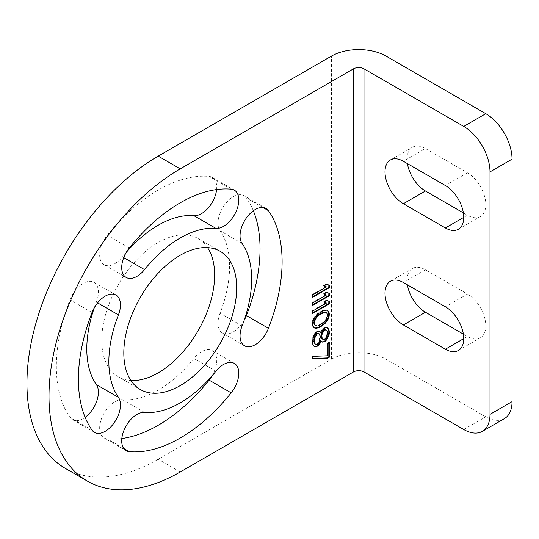<?xml version="1.0" encoding="UTF-8"?>
<svg xmlns="http://www.w3.org/2000/svg" width="539" height="539" viewBox="0 0 539 539"><rect width="100%" height="100%" fill="white"/><g stroke="black" fill="none" stroke-linecap="round" stroke-linejoin="round"><path stroke-width="0.4" stroke-dasharray="2.69 2.02" d="M65.394 468.431A185.618 107.167 120 0 0 158.203 459.235L331.451 359.21A38.606 22.288 180 0 1 386.052 359.21L485.801 416.802A37.124 21.432 60 0 0 504.363 418.641M126.335 252.299A100.975 58.3 120 0 0 122.501 256.894A21.533 12.431 120 0 1 104.121 264.71L126.173 277.437M216.617 189.56A21.533 12.431 120 0 0 212.278 177.405A21.533 12.431 120 0 0 209.125 176.428A144.041 83.161 120 0 0 107.274 235.233A21.533 12.431 120 0 0 104.121 264.71M242.085 325.933L220.033 313.206A100.975 58.3 120 0 0 220.033 230.759A21.533 12.431 120 0 1 223.948 205.757A21.533 12.431 120 0 1 243.985 195.711L266.037 208.438M253.337 210.762A144.041 83.161 120 0 0 246.404 197.954A21.533 12.431 120 0 0 243.985 195.711M220.033 313.206A21.533 12.431 120 0 0 222.452 333.028A21.533 12.431 120 0 0 244.147 320.321M144.553 412.423L122.501 399.695A100.975 58.3 120 0 0 193.899 358.469A21.533 12.431 120 0 1 212.278 350.653L234.33 363.38M212.117 375.791A21.533 12.431 120 0 0 212.278 350.653M122.501 399.695A21.533 12.431 120 0 0 102.808 415.582A21.533 12.431 120 0 0 104.121 437.958A21.533 12.431 120 0 0 107.274 438.935A144.041 83.161 120 0 0 121.834 438.53M207.576 247.617A79.812 46.084 120 0 0 198.109 238.561A79.812 46.084 120 0 0 136.603 259.939A79.812 46.084 120 0 0 101.763 340.264A79.812 46.084 120 0 0 118.29 376.801A79.812 46.084 120 0 0 130.869 380.48M97.62 302.878L96.366 302.157A100.975 58.3 120 0 0 94.305 307.769M96.366 302.157A21.533 12.431 120 0 0 93.948 282.335A21.533 12.431 120 0 0 69.996 299.799A144.041 83.161 120 0 0 69.996 417.408A21.533 12.431 120 0 0 72.415 419.652A21.533 12.431 120 0 0 85.115 417.327M407.423 284.861A25.987 15.004 60 0 1 412.429 268.503A25.987 15.004 60 0 1 425.426 269.79L467.428 294.045A25.987 15.004 60 0 1 484.399 316.939A25.987 15.004 60 0 1 480.417 337.764A25.987 15.004 60 0 1 467.428 336.477L463.749 338.6M463.378 334.14L467.428 336.477M458.366 229.25L480.417 216.523A25.987 15.004 60 0 0 484.399 195.697A25.987 15.004 60 0 0 467.428 172.797L425.426 148.548L403.374 161.282M480.417 216.523A25.987 15.004 60 0 1 467.428 215.229L463.749 217.352M463.378 212.898L467.428 215.229M407.423 163.613A25.987 15.004 60 0 1 412.429 147.262A25.987 15.004 60 0 1 425.426 148.548M312.553 297.373L312.027 297.07L312.553 296.767M312.553 294.948L312.027 294.651L312.027 297.07M325.967 286.6L312.027 294.651M323.986 285.919L323.461 285.616L324.087 285.865M326.85 284.269L326.324 283.965L323.461 285.616M329.349 285.252L326.324 283.965M312.553 305.458L312.027 305.155L312.553 304.852M312.553 303.033L312.027 302.729L312.027 305.155M325.967 294.685L312.027 302.729M323.986 294.004L323.461 293.701L324.087 293.95M326.85 292.354L326.324 292.05L323.461 293.701M329.349 293.337L326.324 292.05M312.553 313.543L312.027 313.24L312.553 312.937M312.553 311.118L312.027 310.814L312.027 313.24M325.967 302.763L312.027 310.814M323.986 302.089L323.461 301.786L324.087 302.029M326.85 300.439L326.324 300.135L323.461 301.786M329.349 301.416L326.324 300.135M322.558 310.996L322.032 310.693L317.026 313.988L313.455 318.475L312.384 321.116L312.027 323.744L312.384 325.967L313.961 327.645M319.344 312.856L318.818 312.553M324.343 310.37L323.818 310.066L322.032 310.693M325.421 310.154L323.818 310.066M326.85 310.134L324.896 309.851M327.921 310.727L326.324 309.831M313.981 327.672L313.455 327.368M312.91 326.27L312.384 325.967M312.553 324.047L312.027 323.744M312.91 321.419L312.384 321.116M313.981 318.778L313.455 318.475M315.052 316.945L314.527 316.642M316.481 315.315L315.955 315.012M317.552 314.291L317.026 313.988M325.967 312.465L326.681 313.267L327.038 315.079L326.681 317.309L323.818 321.783L319.176 324.876L317.026 325.704L314.884 325.327M327.207 313.57L326.681 313.267M327.564 315.382L327.038 315.079M327.207 317.606L326.681 317.309M326.493 319.236L325.967 318.933M324.343 322.086L323.818 321.783M322.201 323.73L321.675 323.427M319.701 325.179L319.176 324.876M317.552 326.007L317.026 325.704M321.487 331.822L320.961 331.519L320.604 332.536M322.558 329.989L322.032 329.686L320.961 331.519M323.986 328.359L323.461 328.056L322.032 329.686M325.057 327.739L324.539 327.436L323.461 328.056M326.85 327.517L324.539 327.436M327.921 328.11L326.324 327.213M320.604 340.614L320.961 341.221M312.91 344.859L313.455 345.957M312.553 343.047L312.027 342.743L312.384 344.556M312.553 340.621L312.027 340.318L312.027 342.743M312.91 338.391L312.384 338.088L312.027 340.318M313.981 335.75L313.455 335.447L312.384 338.088M315.052 333.924L314.527 333.621L313.455 335.447M316.838 332.078L316.312 331.775L314.527 333.621M317.909 331.465L317.383 331.162L316.312 331.775M319.701 331.236L317.383 331.162M319.526 331.263L319.176 330.933M318.818 333.567L319.89 336.181L318.818 341.652L317.383 343.687L316.312 344.306L314.884 343.922M325.61 329.646L326.681 330.643L327.038 332.051L326.681 335.494L324.539 339.159L322.746 339.381M320.058 335.076L319.533 334.773M320.415 336.484L319.89 336.181M320.415 338.101L319.89 337.798M320.058 339.92L319.533 339.617M319.344 341.955L318.818 341.652M317.909 343.99L317.383 343.687M316.838 344.61L316.312 344.306M327.564 333.971L327.038 333.668M327.207 335.797L326.681 335.494M326.135 338.034L325.61 337.731M325.057 339.455L324.539 339.159M324.343 339.873L323.818 339.57M327.207 330.946L326.681 330.643M327.564 332.354L327.038 332.051M312.553 358.806L312.027 358.502L312.553 358.482M312.553 356.38L312.027 356.077L312.027 358.502M327.564 355.794L312.027 356.077M327.564 343.673L327.038 343.37L327.038 355.491M329.349 342.642L328.824 342.339L327.038 343.37M328.824 342.945L328.824 342.339M331.451 359.21L331.451 56.103M386.052 359.21L386.052 56.103M180.248 471.969L158.203 459.235M463.749 429.529L485.801 416.802M467.428 294.045L445.376 306.772M425.426 269.79L403.374 282.524M467.428 172.797L445.376 185.531M123.754 257.615L122.501 256.894M129.326 247.96L107.274 235.233M231.177 189.162L209.125 176.428M242.085 243.487L220.033 230.759M262.884 207.468L246.404 197.954M215.95 371.203L193.899 358.469M123.754 448.448L107.274 438.935M92.048 430.142L69.996 417.408M92.048 312.532L69.996 299.799M458.366 350.491L480.417 337.764M390.384 281.237L412.429 268.503M390.384 159.995L412.429 147.262M212.278 177.405L234.33 190.132M222.452 333.028L244.504 345.762M104.121 437.958L126.173 450.692M118.29 376.801L140.342 389.535M198.109 238.561L220.155 251.289M72.415 419.652L94.466 432.386M93.948 282.335L116 295.062"/><path stroke-width="0.81" d="M87.446 481.159A185.618 107.167 120 0 1 49.002 396.185A185.618 107.167 120 0 1 180.248 168.855L158.203 156.128A185.618 107.167 120 0 0 26.95 383.458A185.618 107.167 120 0 0 65.394 468.431L87.446 481.159A185.618 107.167 120 0 0 180.248 471.969L353.503 371.944A7.425 4.285 180 0 1 364 371.944L463.749 429.529A37.124 21.432 -120 0 0 482.311 431.368A37.124 21.432 -120 0 0 489.998 414.376L489.998 171.887A37.124 21.432 -120 0 0 463.749 126.422L485.801 113.689A37.124 21.432 60 0 1 512.05 159.16L512.05 401.643A37.124 21.432 60 0 1 504.363 418.641L482.311 431.368M158.203 156.128L331.451 56.103A38.606 22.288 180 0 1 386.052 56.103L485.801 113.689M215.95 228.401A21.533 12.431 120 0 0 235.644 212.507A21.533 12.431 120 0 0 234.33 190.132A21.533 12.431 120 0 0 231.177 189.162A144.041 83.161 120 0 0 129.326 247.96A21.533 12.431 120 0 0 126.173 277.437A21.533 12.431 120 0 0 144.553 269.621A100.975 58.3 120 0 1 215.95 228.401L193.899 215.667A100.975 58.3 120 0 0 126.335 252.299M193.899 215.667A21.533 12.431 120 0 0 216.617 189.56M244.147 320.321A21.533 12.431 120 0 0 246.404 315.558A144.041 83.161 120 0 0 253.337 210.762M121.834 438.53A144.041 83.161 120 0 0 209.125 380.13A21.533 12.431 120 0 0 212.117 375.791M130.869 380.48A79.812 46.084 120 0 0 214.637 275.099A79.812 46.084 120 0 0 207.576 247.617M94.305 307.769A100.975 58.3 120 0 0 96.366 384.603A21.533 12.431 120 0 1 85.115 417.327M180.248 168.855L353.503 68.83A7.425 4.285 180 0 1 364 68.83L463.749 126.422M268.456 210.682A144.041 83.161 120 0 1 268.456 328.291A21.533 12.431 120 0 1 244.504 345.762A21.533 12.431 120 0 1 242.085 325.933A100.975 58.3 120 0 0 242.085 243.487A21.533 12.431 120 0 1 246 218.49A21.533 12.431 120 0 1 266.037 208.438A21.533 12.431 120 0 1 268.456 210.682L262.884 207.468M231.177 392.864A144.041 83.161 120 0 1 129.326 451.662A21.533 12.431 120 0 1 126.173 450.692A21.533 12.431 120 0 1 124.859 428.316A21.533 12.431 120 0 1 144.553 412.423A100.975 58.3 120 0 0 215.95 371.203A21.533 12.431 120 0 1 234.33 363.38A21.533 12.431 120 0 1 231.177 392.864L209.125 380.13M123.815 352.998A79.812 46.084 120 0 0 140.342 389.535A79.812 46.084 120 0 0 201.849 368.15A79.812 46.084 120 0 0 236.688 287.826A79.812 46.084 120 0 0 220.155 251.289A79.812 46.084 120 0 0 158.655 272.673A79.812 46.084 120 0 0 123.815 352.998M118.418 397.331A21.533 12.431 120 0 1 114.497 422.333A21.533 12.431 120 0 1 94.466 432.386A21.533 12.431 120 0 1 92.048 430.142A144.041 83.161 120 0 1 92.048 312.532A21.533 12.431 120 0 1 116 295.062A21.533 12.431 120 0 1 118.418 314.891A100.975 58.3 120 0 0 118.418 397.331L96.366 384.603M312.553 297.373L329.349 287.678L329.349 285.252L326.85 284.269L323.986 285.919L326.493 286.903L312.553 294.948L312.553 297.373M312.553 305.458L329.349 295.756L329.349 293.337L326.85 292.354L323.986 294.004L326.493 294.988L312.553 303.033L312.553 305.458M312.553 313.543L329.349 303.841L329.349 301.416L326.85 300.439L323.986 302.089L326.493 303.066L312.553 311.118L312.553 313.543M322.558 310.996L317.552 314.291L313.981 318.778L312.91 321.419L312.553 324.047L312.91 326.27L315.052 328.264L319.344 327.402L322.558 325.543L325.421 323.083L327.921 319.62L328.992 316.979L329.349 314.352L328.992 312.135L326.85 310.134L322.558 310.996M321.129 332.839L319.701 331.236L317.909 331.465L315.052 333.924L313.981 335.75L312.553 340.621L312.91 344.859L313.981 346.26L315.052 346.853L317.909 346.011L319.701 344.172L321.129 340.917L322.558 342.117L325.057 341.477L326.85 339.637L328.992 335.17L329.349 332.94L328.992 329.511L326.85 327.517L323.986 328.359L321.129 332.839L319.526 331.263M327.564 358.219L329.349 357.189L329.349 342.642L327.564 343.673L327.564 355.794L312.553 356.38L312.553 358.806L327.564 358.219L327.038 357.916L328.824 356.885L328.824 342.945M445.376 185.531L403.374 161.282A25.987 15.004 60 0 0 390.384 159.995A25.987 15.004 60 0 0 386.396 180.814A25.987 15.004 60 0 0 403.374 203.715L445.376 227.963A25.987 15.004 60 0 0 458.366 229.25A25.987 15.004 60 0 0 462.354 208.425A25.987 15.004 60 0 0 445.376 185.531M445.376 306.772A25.987 15.004 60 0 1 462.354 329.673A25.987 15.004 60 0 1 458.366 350.491A25.987 15.004 60 0 1 445.376 349.205L403.374 324.956A25.987 15.004 60 0 1 386.396 302.062A25.987 15.004 60 0 1 390.384 281.237A25.987 15.004 60 0 1 403.374 282.524L445.376 306.772M407.423 284.861A25.987 15.004 60 0 0 425.426 312.229L463.378 334.14M407.423 163.613A25.987 15.004 60 0 0 425.426 190.981L463.378 212.898M312.553 296.767L328.824 287.375L328.824 285.043M329.349 287.678L328.824 287.375M326.493 286.903L324.087 285.865M312.553 304.852L328.824 295.46L328.824 293.128M329.349 295.756L328.824 295.46M326.493 294.988L324.087 293.95M312.553 312.937L328.824 303.538L328.824 301.213M329.349 303.841L328.824 303.538M326.493 303.066L324.087 302.029M328.992 312.135L327.409 310.451M329.349 314.352L328.824 314.048L328.467 311.832M328.992 316.979L328.467 316.676L328.824 314.048M327.921 319.62L327.395 319.317L328.467 316.676M326.85 321.453L326.324 321.15L327.395 319.317M325.421 323.083L324.896 322.78L326.324 321.15M324.343 324.107L323.818 323.804L324.896 322.78M322.558 325.543L322.032 325.239L323.818 323.804M319.344 327.402L318.818 327.099L322.032 325.239M317.552 328.029L317.026 327.725L318.818 327.099M316.481 328.244L315.955 327.941L317.026 327.725M315.052 328.264L314.527 327.961L315.955 327.941M313.961 327.645L314.527 327.961M315.409 325.63L314.17 324.532L313.813 322.713L314.17 320.489L317.026 316.009L319.176 314.365L323.818 312.088L326.493 312.768L327.207 313.57L327.564 315.382L326.493 319.236L324.343 322.086L319.701 325.179L317.552 326.007L315.409 325.63L314.695 324.835L314.338 323.016L315.409 319.162L317.552 316.312L319.701 314.668L324.343 312.391L323.818 312.088M322.201 313.226L321.675 312.923M324.343 312.391L326.493 312.768M314.695 324.835L314.17 324.532M314.338 323.016L313.813 322.713M314.695 320.793L314.17 320.489M315.409 319.162L314.884 318.859M317.552 316.312L317.026 316.009M319.701 314.668L319.176 314.365M320.772 332.233L320.247 331.93M328.992 329.511L327.409 327.827M329.349 331.323L328.824 331.02L328.467 329.208M329.349 332.94L328.824 332.637L328.824 331.02M328.992 335.17L328.467 334.867L328.824 332.637M327.921 337.805L327.395 337.502L328.467 334.867M326.85 339.637L326.324 339.334L327.395 337.502M325.057 341.477L324.539 341.174L326.324 339.334M323.986 342.097L323.461 341.793L324.539 341.174M322.558 342.117L322.032 341.814L323.461 341.793M321.473 341.504L322.032 341.814M321.129 340.917L320.604 340.614L320.247 341.632L320.772 341.935M319.701 344.172L319.176 343.869L320.247 341.632M317.909 346.011L317.383 345.708L319.176 343.869M316.838 346.631L316.312 346.328L317.383 345.708M315.052 346.853L314.527 346.55L316.312 346.328M313.961 346.24L314.527 346.55M315.409 344.226L314.17 342.716L313.813 341.308L314.884 335.837L316.312 333.796L317.383 333.176L319.344 333.87L320.415 336.484L319.344 341.955L317.909 343.99L316.838 344.61L315.409 344.226L314.695 343.02L314.338 341.611L314.695 338.169L314.17 337.865M323.272 339.685L321.675 338.384L321.318 336.969L321.675 333.533L322.746 331.296L324.539 329.457L325.61 329.646L327.207 330.946L327.564 332.354L327.207 335.797L325.057 339.455L323.272 339.685L322.201 338.687L321.844 335.656L322.201 333.836L324.343 330.171L326.135 329.949M314.338 339.994L313.813 339.691M314.695 338.169L316.838 334.099L317.909 333.479L319.344 333.87M315.409 336.141L314.884 335.837M316.838 334.099L316.312 333.796M317.909 333.479L317.383 333.176M314.695 343.02L314.17 342.716M314.338 341.611L313.813 341.308M322.201 338.687L321.675 338.384M321.844 337.273L321.318 336.969M321.844 335.656L321.318 335.352M322.201 333.836L321.675 333.533M323.272 331.6L322.746 331.296M324.343 330.171L323.818 329.868M325.057 329.76L324.539 329.457M329.349 357.189L328.824 356.885M312.553 358.482L327.038 357.916M353.503 371.944L353.503 68.83M364 371.944L364 68.83M489.998 414.376L512.05 401.643M489.998 171.887L512.05 159.16M463.749 338.6L445.376 349.205M425.426 312.229L403.374 324.956M425.426 190.981L403.374 203.715M463.749 217.352L445.376 227.963M144.553 269.621L123.754 257.615M268.456 328.291L246.404 315.558M129.326 451.662L123.754 448.448M118.418 314.891L97.62 302.878"/></g></svg>
